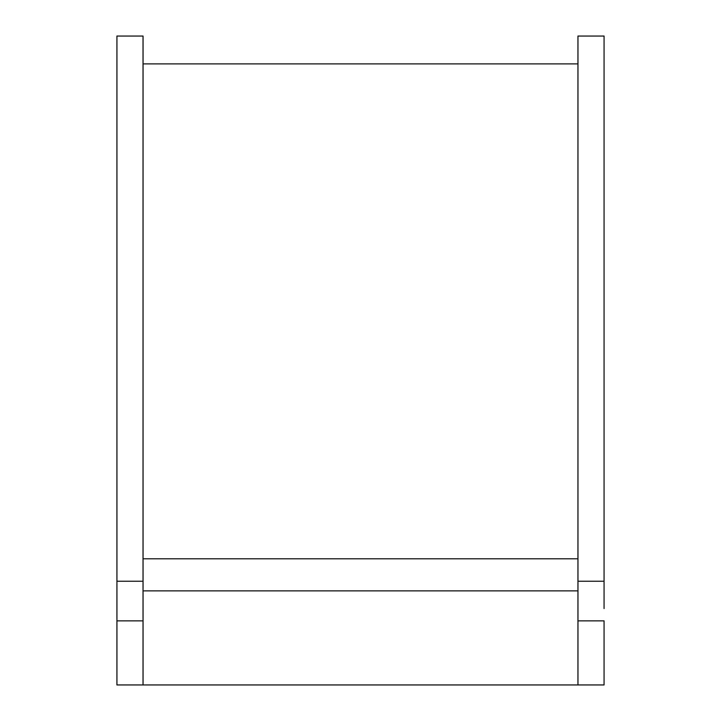<?xml version="1.0" encoding="UTF-8"?>
<svg xmlns="http://www.w3.org/2000/svg" width="721" height="721" viewBox="0 0 721 721"><rect width="100%" height="100%" fill="white"/><g stroke="black" fill="none" stroke-linecap="round" stroke-linejoin="round"><path stroke-width="1.08" d="M143.037 558.784L577.963 558.784L143.037 558.784M577.963 684.95L116.937 684.95L116.937 620.862L116.937 684.95L143.037 684.95L143.037 620.862L143.037 684.95L604.063 684.95L577.963 684.95L577.963 620.862L577.963 684.95M577.963 590.869L143.037 590.869L577.963 590.869M143.037 608.578L143.037 620.862L116.937 620.862L116.937 36.05L116.937 581.243L116.937 36.05L143.037 36.05L143.037 587.93M116.937 581.243L143.037 581.243L143.037 36.05L143.037 581.243L116.937 581.243L116.937 587.93M116.937 608.578L116.937 620.862L143.037 620.862L143.037 581.243M604.063 587.93L604.063 581.243L577.963 581.243L577.963 36.05L577.963 581.243L604.063 581.243L604.063 36.05L604.063 581.243L604.063 36.05L577.963 36.05L577.963 587.93M577.963 608.578L577.963 620.862L604.063 620.862L604.063 684.95L604.063 620.862L577.963 620.862L577.963 581.243M604.063 608.578L604.063 581.243M143.037 63.89L577.963 63.89"/></g></svg>
